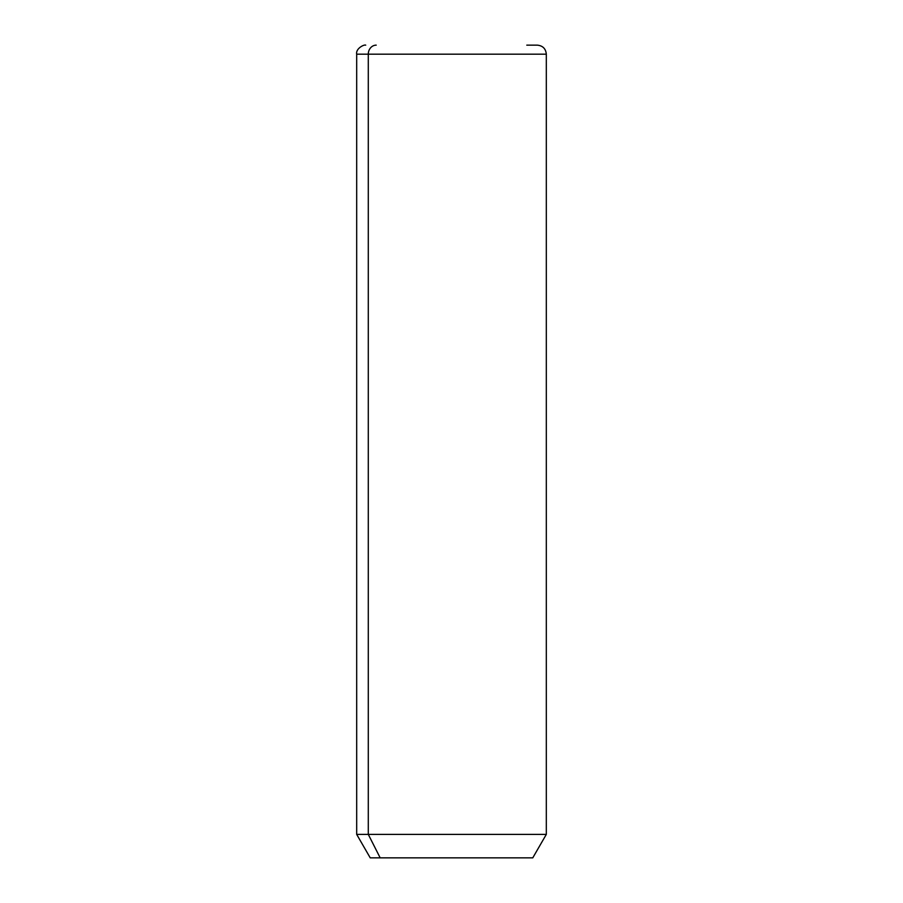 <?xml version="1.0" encoding="UTF-8"?>
<svg xmlns="http://www.w3.org/2000/svg" width="903" height="903" viewBox="0 0 903 903"><rect width="100%" height="100%" fill="white"/><g stroke="black" fill="none" stroke-linecap="round" stroke-linejoin="round"><path stroke-width="1.35" d="M526.788 45.15L537.285 45.15C542.771 45.681 545.784 48.694 546.315 54.18L546.315 834.395L532.77 857.85L380.174 857.85L368.289 834.395L546.315 834.395L368.289 834.395L380.174 857.85L370.23 857.85L356.685 834.395L368.289 834.395L368.289 54.18L546.315 54.18L368.289 54.18L368.289 834.395L356.685 834.395L356.685 54.18L368.289 54.18L356.685 54.18C355.601 48.615 364.011 44.315 365.715 45.15M380.174 857.85L522.826 857.85M376.212 45.15A9.03 7.924 90 0 0 368.289 54.18A9.03 7.924 -90 0 1 376.212 45.15"/></g></svg>
